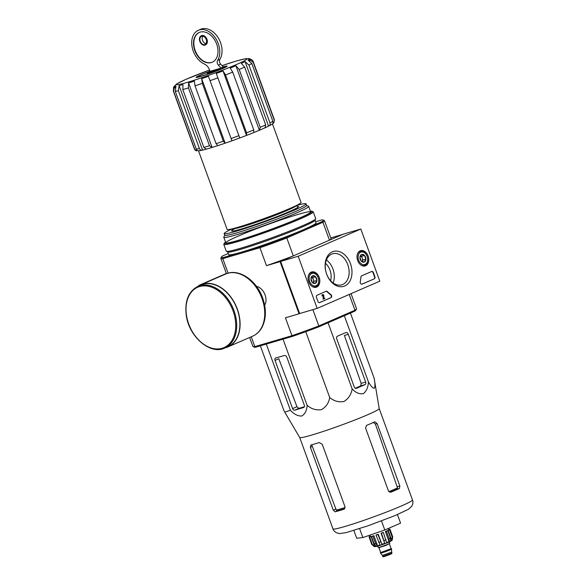 <?xml version="1.0" encoding="UTF-8"?>
<svg xmlns="http://www.w3.org/2000/svg" width="586" height="586" viewBox="0 0 586 586"><rect width="100%" height="100%" fill="white"/><g stroke="black" fill="none" stroke-linecap="round" stroke-linejoin="round"><path stroke-width="0.88" d="M223.625 66.929A14.767 0.923 160 0 1 225.434 66.679A14.767 0.923 160 0 1 211.92 72.635A14.767 0.923 160 0 1 197.738 76.759A14.767 0.923 160 0 1 206.975 72.525M198.332 30.289L200.61 29.3A18.584 13.002 -113.5 0 1 217.963 37.438A18.584 13.002 -113.5 0 1 219.926 59.362A3.472 2.432 -113.5 0 0 220.644 64.123L223.215 67.038A0.872 0.608 -113.5 0 1 223.486 67.588L221.215 68.577A0.872 0.608 -113.5 0 0 220.937 68.027L218.366 65.119A3.472 2.432 -113.5 0 1 217.655 60.351A18.584 13.002 -113.5 0 0 215.685 38.434A18.584 13.002 -113.5 0 0 198.332 30.289A18.584 13.002 -113.5 0 0 192.076 46.785A18.584 13.002 -113.5 0 0 204.404 64.028A8.687 6.072 -113.5 0 1 209.634 70.115L210.066 71.309L219.904 68.423L220.08 68.914L221.215 68.577M220.08 68.914A8.856 0.549 160 0 1 211.568 72.034A8.856 0.549 160 0 1 207.041 73.169L206.858 72.679A8.856 0.549 -20 0 0 211.392 71.543A8.856 0.549 -20 0 0 219.904 68.423M223.134 66.943A8.856 0.549 -20 0 0 223.508 66.621L223.691 67.104A8.856 0.549 160 0 1 223.42 67.368M223.508 66.621A8.856 0.549 -20 0 0 222.863 66.636M209.986 71.074A8.856 0.549 -20 0 0 206.858 72.679M194.684 149.21L173.632 91.379A42.558 2.659 160 0 1 173.397 91.211L194.442 149.049A42.558 2.659 160 0 0 194.684 149.21L196.493 150.844C195.98 150.968 195.299 150.368 194.442 149.049M175.155 87.9L174.555 86.252L173.632 91.379M199.474 150.719C198.046 151.115 196.999 150.595 196.317 149.159L175.273 91.328L175.99 86.208A39.951 2.49 160 0 1 174.555 86.252M198.954 150.851L202.566 150.104C201.145 150.499 200.097 149.979 199.416 148.551L178.371 90.713A42.558 2.659 160 0 1 175.273 91.328M206.118 149.188A39.951 2.49 -20 0 1 202.566 150.104L179.089 85.593L178.371 90.713M217.736 145.658A39.951 2.49 -20 0 1 212.088 147.438L188.611 82.926L188.436 87.907L209.488 145.746L212.088 147.438L206.294 149.152L203.869 147.394L182.817 89.555L182.993 84.582A39.951 2.49 160 0 1 179.089 85.593M225.024 143.218A39.951 2.49 160 0 1 217.867 145.614L216.066 143.658L195.021 85.827L194.391 81.102A39.951 2.49 160 0 1 188.611 82.926M217.867 145.614L225.149 143.174L201.672 78.663L202.302 83.388A42.558 2.659 160 0 1 195.021 85.827M253.819 132.546A39.951 2.49 -20 0 0 259.364 130.268L235.88 65.757A39.951 2.49 160 0 1 230.21 68.086L232.723 72.122L253.775 129.96L253.76 132.575L246.494 135.425L246.574 132.788L225.522 74.949L223.01 70.913L246.494 135.425A39.951 2.49 -20 0 1 239.755 137.966L216.278 73.455L239.755 137.966A39.951 2.49 160 0 1 231.924 140.808L231.924 140.816A39.951 2.49 -20 0 1 225.149 143.174L223.347 141.226L202.302 83.388M239.755 137.974L231.924 140.816L208.44 76.305A39.951 2.49 160 0 1 201.672 78.663M223.01 70.913A39.951 2.49 160 0 1 216.278 73.455M265.143 127.741A39.951 2.49 -20 0 0 268.571 126.122L245.095 61.611A39.951 2.49 160 0 1 241.344 63.376L244.655 67.09L265.7 124.928L264.997 127.821L259.503 130.217L260.235 127.301L239.191 69.47L235.88 65.757M271.933 124.342L268.571 126.122C269.912 125.514 270.373 124.444 269.97 122.914L248.918 65.075L245.095 61.611M271.472 124.554C272.805 123.946 273.274 122.877 272.871 121.346L251.819 63.515A42.558 2.659 160 0 1 248.918 65.075M249.914 60.951L249.24 59.113A39.951 2.49 160 0 1 247.995 60.043L251.819 63.515M272.724 123.624L273.823 122.862L274.299 120.284L253.247 62.453L249.24 59.113M173.397 91.211L173.603 87.036L176.437 84.062L185.696 79.462L209.598 70.012A37.35 2.329 160 0 0 178.115 84.648A37.35 2.329 160 0 0 230.012 67.214A37.35 2.329 160 0 0 236.085 61.12A37.35 2.329 160 0 0 221.984 65.639L236.4 61.01L245.607 58.703L249.072 58.585A39.951 2.49 160 0 1 249.138 58.6L249.446 58.666C252.039 59.735 253.35 60.885 253.379 62.101A42.558 2.659 160 0 1 253.247 62.453M272.453 123.902L301.058 202.492A39.343 2.454 160 0 1 264.923 218.256A39.343 2.454 160 0 1 227.112 229.404L198.529 150.866M351.058 293.652L356.53 308.683A55.15 3.443 160 0 1 356.5 308.925L355.98 310.031A54.286 3.391 160 0 1 354.508 311.291L354.955 310.236L318.821 325.955L312.887 309.65M356.5 308.925A55.15 3.443 160 0 1 354.955 310.236L349.212 294.458M315.634 221.713L321.538 219.977A54.286 3.391 160 0 1 323.223 220.028L324.336 220.541A55.15 3.443 160 0 1 324.505 220.71A55.15 3.443 160 0 1 322.93 222.262L321.897 221.684L286.071 237.271L286.796 237.982L322.93 222.262L329.457 240.187L342.7 234.422L330.775 237.923M286.071 237.271A54.286 3.391 160 0 1 260.059 246.721L223.229 257.54L222.805 258.646L259.942 247.739A55.15 3.443 160 0 0 286.796 237.982L293.322 255.899L280.079 261.664L266.469 265.656A55.15 3.443 -20 0 0 293.322 255.899M299.622 313.547L317.173 308.39L298.201 256.258L280.65 261.415L299.622 313.547L299.05 313.796L280.079 261.664M292.67 336.327L291.96 335.712A55.15 3.443 160 0 0 318.821 325.955L318.681 326.878A54.286 3.391 160 0 1 292.67 336.327L255.848 347.139A54.286 3.391 160 0 1 254.163 347.088L253.049 346.575A55.15 3.443 160 0 1 252.874 346.407L249.629 337.492M318.681 326.878L354.508 311.291M264.66 305.247A11.427 7.992 -113.5 0 0 265.495 296.223A11.427 7.992 -113.5 0 0 265.077 294.919A11.427 7.992 -113.5 0 0 263.612 291.894A11.427 7.992 -113.5 0 0 256.441 286.349M223.229 257.54A54.286 3.391 160 0 1 221.405 257.086L220.885 258.199A55.15 3.443 160 0 0 220.856 258.433A55.15 3.443 160 0 0 222.805 258.646L228.093 273.186M299.05 313.796L285.441 317.795L291.96 335.712L254.822 346.619L251.24 336.789M260.059 246.721L259.942 247.739L266.469 265.656M221.405 257.086A54.286 3.391 160 0 1 222.87 255.826L228.291 253.474M323.223 220.028A54.286 3.391 160 0 1 321.897 221.684M329.457 240.187A55.15 3.443 -20 0 0 331.031 238.627L324.505 220.71M255.848 347.139L254.822 346.619A55.15 3.443 160 0 1 253.049 346.575M306.595 205.371L308.529 206.265A45.166 2.82 160 0 1 308.668 206.397A45.166 2.82 160 0 1 267.194 224.497A45.166 2.82 160 0 1 223.793 237.293A45.166 2.82 160 0 1 223.815 237.096L224.716 235.169M296.399 205.51A43.569 2.718 160 0 1 306.031 203.818A43.569 2.718 160 0 1 266.022 221.274A43.569 2.718 160 0 1 224.152 233.616A43.569 2.718 160 0 1 232.62 228.723M306.031 203.818L306.625 205.444A43.569 2.718 160 0 1 266.615 222.907A43.569 2.718 160 0 1 224.746 235.25L224.152 233.616M330.614 280.731A13.896 9.896 73.6 0 0 329.984 270.146A13.896 9.896 73.6 0 0 325.479 263.26M260.352 345.813L284.056 410.94L284.781 412.192L290.4 410.229C294.018 414.243 297.805 416.177 301.761 416.023C305.057 414.038 306.837 410.471 307.115 405.322C311.408 408.999 316.176 410.449 321.421 409.673C325.999 407.058 328.761 403.014 329.72 397.535C333.998 401.117 338.737 402.435 343.938 401.491C348.48 398.707 351.219 394.525 352.157 388.958C355.717 392.723 359.43 394.29 363.291 393.667C366.484 391.214 368.198 387.28 368.418 381.882C370.748 386.035 372.703 388.174 374.286 388.291C375.194 386.577 375.143 383.215 374.139 378.212L350.428 313.063M412.463 499.939C413.262 501.858 413.013 503.975 411.724 506.289L408.405 509.329L394.905 515.651L368.162 525.745L346.004 532.659L339.331 533.59L336.305 532.718C334.159 531.136 333.046 529.854 332.965 528.872A42.295 2.637 160 0 0 373.619 516.889A42.295 2.637 160 0 0 412.463 499.939L379.193 408.552A42.295 2.637 160 0 1 379.201 408.567L374.139 378.212M368.418 381.882L344.334 315.715M336.723 338.781L354.274 387.009A2.088 1.487 73.6 0 0 356.222 388.415A2.088 1.487 73.6 0 0 356.347 388.372L365.005 384.606A2.088 1.487 73.6 0 0 365.657 382.057L348.282 334.32A2.608 1.853 73.6 0 0 345.843 332.562A2.608 1.853 73.6 0 0 345.689 332.621L337.375 336.232A2.088 1.487 73.6 0 0 336.723 338.781M352.157 388.958L328.072 322.791M329.72 397.535L305.753 331.691M307.115 405.322L283.031 339.155M290.4 410.229L266.315 344.063M304.288 405.168L286.913 357.438A2.608 1.824 -113.5 0 0 284.269 355.504L275.72 358.017A2.088 1.458 -113.5 0 0 275.603 358.061A2.088 1.458 -113.5 0 0 275.032 360.383L292.582 408.603A2.088 1.458 -113.5 0 0 294.699 410.149L303.592 407.534A2.088 1.458 -113.5 0 0 303.709 407.49A2.088 1.458 -113.5 0 0 304.288 405.168M353.871 530.447L356.713 538.256L362.866 537.56L384.797 530.008L400.575 523.144L397.455 514.581M384.797 530.008L381.493 520.925M362.866 537.56L359.614 528.631M389.873 492.291A38.559 2.41 -20 0 0 396.883 489.207L397.52 487.845A38.632 2.41 160 0 1 388.87 491.661M373.172 422.286L375.406 424.096L397.52 487.845M345.11 507.557A38.632 2.41 160 0 1 336.276 510.098L337.617 510.743A38.559 2.41 -20 0 0 344.758 508.677M336.276 510.098L311.847 445.082M399.835 485.984L377.12 423.59L374.835 421.795A42.295 2.637 160 0 1 366.47 425.429L365.561 428.051L388.445 490.936L390.781 492.225A42.295 2.637 -20 0 0 399.44 488.46L399.835 485.984L397.315 486.724M344.29 509.095L344.971 506.736L322.256 444.342L319.311 442.54A42.295 2.637 160 0 1 310.822 445.03L310.375 447.286L333.266 510.172L335.133 511.82A42.295 2.637 -20 0 0 344.026 509.212L344.165 509.161M379.201 408.567A42.295 2.637 160 0 1 350.208 421.803A42.295 2.637 160 0 1 305.291 436.812A42.295 2.637 160 0 1 299.71 437.493L332.965 528.872M355.277 388.276A40.529 2.527 -20 0 0 360.756 385.852L361.166 383.376L344.407 335.463L348.282 334.32M294.699 410.149L298.831 408.354L296.948 406.706L278.797 358.742L275.032 360.383M298.831 408.354A40.529 2.527 -20 0 0 304.339 406.779M223.559 66.738A16.503 1.033 160 0 1 227.104 66.196A16.503 1.033 160 0 1 211.956 72.737A16.503 1.033 160 0 1 196.149 77.462A16.503 1.033 160 0 1 207.532 72.188M202.749 36.193A4.432 3.098 -113.5 0 0 202.661 40.654A4.432 3.098 -113.5 0 0 205.986 43.635M216.688 44.118A16.24 11.361 -113.5 0 0 199.269 32.442A16.24 11.361 -113.5 0 0 195.328 51.868A16.24 11.361 -113.5 0 0 212.227 62.226A16.24 11.361 -113.5 0 0 216.688 44.118M219.926 59.362L217.655 60.351M206.624 39.416A5.04 3.523 -113.5 0 0 201.218 35.79A5.04 3.523 -113.5 0 0 199.994 41.818A5.04 3.523 -113.5 0 0 205.239 45.027A5.04 3.523 -113.5 0 0 206.624 39.416M205.4 44.946A5.04 3.523 -113.5 0 0 205.576 44.88A5.04 3.523 -113.5 0 0 206.961 39.269A5.04 3.523 -113.5 0 0 201.562 35.643A5.04 3.523 -113.5 0 0 201.394 35.724M199.438 32.369A16.24 11.361 -113.5 0 0 195.673 51.715A16.24 11.361 -113.5 0 0 212.396 62.153M206.213 39.533A4.432 3.098 -113.5 0 0 201.459 36.347A4.432 3.098 -113.5 0 0 200.383 41.65A4.432 3.098 -113.5 0 0 204.99 44.47A4.432 3.098 -113.5 0 0 206.213 39.533M298.201 256.258L360.822 229.023L379.794 281.155L317.173 308.39M280.65 261.415L343.264 234.173L360.822 229.023M317.949 301.453L316.462 297.38A1.736 1.238 -106.4 0 1 317.011 295.256L326.16 291.279A1.736 1.238 -106.4 0 1 326.263 291.235A1.736 1.238 -106.4 0 1 327.391 291.608A30.399 21.645 -106.4 0 0 330.863 294.56A1.736 1.238 -106.4 0 1 331.705 296.223A1.736 1.238 -106.4 0 1 331.017 297.651L319.678 302.588A1.736 1.238 -106.4 0 1 319.575 302.625A1.736 1.238 -106.4 0 1 317.949 301.453M374.329 278.811L362.075 284.144A1.736 1.238 -106.4 0 1 361.972 284.181A1.736 1.238 -106.4 0 1 360.639 283.565A1.736 1.238 -106.4 0 1 360.244 281.778A30.399 21.645 -106.4 0 0 360.917 277.024A1.736 1.238 -106.4 0 1 361.599 275.86L371.663 271.486A1.736 1.238 -106.4 0 1 371.766 271.443A1.736 1.238 -106.4 0 1 373.392 272.615L374.872 276.687A1.736 1.238 -106.4 0 1 374.329 278.811L361.804 284.217M350.472 263.715A18.203 12.958 -106.4 0 1 337.961 286.283A18.203 12.958 -106.4 0 1 327.2 256.719A18.203 12.958 -106.4 0 1 350.472 263.715M319.172 277.332A7.97 5.677 -106.4 0 1 316.096 287.272A7.97 5.677 -106.4 0 1 308.507 281.199A7.97 5.677 -106.4 0 1 311.613 271.985A7.97 5.677 -106.4 0 1 319.172 277.332M368.133 256.038A7.97 5.677 -106.4 0 1 365.056 265.978A7.97 5.677 -106.4 0 1 357.467 259.906A7.97 5.677 -106.4 0 1 360.566 250.691A7.97 5.677 -106.4 0 1 368.133 256.038M347.791 264.689A16.181 11.522 -106.4 0 1 341.741 284.833A16.181 11.522 -106.4 0 1 326.131 272.549A16.181 11.522 -106.4 0 1 332.621 253.775A16.181 11.522 -106.4 0 1 347.791 264.689M326.387 259.972A16.181 11.522 -106.4 0 1 332.958 269.047A16.181 11.522 -106.4 0 1 333.148 282.994M371.583 271.516A1.736 1.238 -106.4 0 1 373.04 272.717L374.52 276.79A1.736 1.238 -106.4 0 1 373.978 278.914M326.08 291.308A1.736 1.238 -106.4 0 1 327.039 291.711L327.391 291.608M319.407 302.654L330.672 297.754A1.736 1.238 -106.4 0 0 331.354 296.333A1.736 1.238 -106.4 0 0 330.511 294.663A30.399 21.645 -106.4 0 1 327.039 291.711M323.611 298.369L324.644 297.974L324.82 298.464L323.128 299.197L323.135 295.827A0.52 0.374 -106.4 0 0 322.798 295.241M323.135 295.827L323.128 299.197M322.644 294.707A1.04 0.74 -106.4 0 0 322.066 296.025L322.417 295.923A1.04 0.74 -106.4 0 1 322.805 294.626A1.04 0.74 -106.4 0 1 323.875 295.857L323.604 298.428L324.644 297.974M323.487 295.725A0.52 0.374 -106.4 0 0 322.959 295.124A0.52 0.374 -106.4 0 0 322.761 295.776L322.417 295.923M316.909 280.496L315.319 283.368L312.36 282.474L310.99 278.709L312.58 275.838L315.546 276.731L316.909 280.496A4.014 2.857 -106.4 0 1 315.319 283.368A4.014 2.857 -106.4 0 1 312.36 282.474A4.014 2.857 -106.4 0 1 310.99 278.709A4.014 2.857 -106.4 0 1 312.58 275.838A4.014 2.857 -106.4 0 1 315.546 276.731A4.014 2.857 -106.4 0 1 316.909 280.496L313.986 281.353L312.616 277.588L311.496 277.251M311.73 273.494A6.512 4.637 -106.4 0 1 318.762 281.046A6.512 4.637 -106.4 0 1 311.364 284.269A6.512 4.637 -106.4 0 1 311.73 273.494M308.492 275.376A7.384 5.259 -106.4 0 1 310.844 272.849A7.384 5.259 -106.4 0 1 311.283 272.688A7.384 5.259 -106.4 0 1 318.41 278.291A7.384 5.259 -106.4 0 1 315.444 286.854A7.384 5.259 -106.4 0 1 311.649 286.107M311.481 277.281A3.472 2.476 -106.4 0 1 313.305 279.471A3.472 2.476 -106.4 0 1 313.188 282.789L313.986 281.353M312.616 277.588L315.546 276.731M365.869 259.195L364.28 262.067L361.313 261.18L359.943 257.415L361.54 254.544L364.499 255.437L365.869 259.195A4.014 2.857 -106.4 0 1 364.28 262.067A4.014 2.857 -106.4 0 1 361.313 261.18A4.014 2.857 -106.4 0 1 359.943 257.415A4.014 2.857 -106.4 0 1 361.54 254.544A4.014 2.857 -106.4 0 1 364.499 255.437A4.014 2.857 -106.4 0 1 365.869 259.195L362.946 260.059L361.577 256.294L360.456 255.957M360.683 252.2A6.512 4.637 -106.4 0 1 367.715 259.752A6.512 4.637 -106.4 0 1 360.324 262.968A6.512 4.637 -106.4 0 1 360.683 252.2M357.453 254.082A7.384 5.259 -106.4 0 1 359.804 251.555A7.384 5.259 -106.4 0 1 360.244 251.394A7.384 5.259 -106.4 0 1 367.363 256.998A7.384 5.259 -106.4 0 1 364.404 265.561A7.384 5.259 -106.4 0 1 360.602 264.806M360.441 255.987A3.472 2.476 -106.4 0 1 362.258 258.177A3.472 2.476 -106.4 0 1 362.148 261.495L362.946 260.059M361.577 256.294L364.499 255.437M226.328 273.464L198.727 285.47L198.874 285.88M200.756 284.869L198.727 285.47M224.738 348.033L227.925 346.648A33.614 23.506 -113.5 0 0 237.162 309.174A33.614 23.506 -113.5 0 0 201.108 285.001L197.922 286.386C188.487 291.33 184.59 300.918 186.238 315.151C188.839 336.657 210.293 355.233 224.738 348.033A33.614 23.506 -113.5 0 0 233.975 310.565A33.614 23.506 -113.5 0 0 197.922 286.386M225.236 347.82A33.871 23.689 -113.5 0 0 228.027 346.883A33.871 23.689 -113.5 0 0 237.337 309.122A33.871 23.689 -113.5 0 0 201.005 284.759A33.871 23.689 -113.5 0 0 198.42 286.173M310.419 211.202A46.726 2.915 160 0 1 311.994 211.231A46.726 2.915 160 0 1 269.23 230.093A46.726 2.915 160 0 1 224.35 243.131A46.726 2.915 160 0 1 225.537 242.099M297.835 214.476A45.166 2.82 160 0 1 310.653 212.103A45.166 2.82 160 0 1 269.201 230.005A45.166 2.82 160 0 1 225.94 242.934A45.166 2.82 160 0 1 250.068 231.228A45.166 2.82 160 0 1 297.835 214.476M311.994 211.231L313.107 211.744A47.598 2.974 160 0 1 313.254 211.89A47.598 2.974 160 0 1 269.545 230.957A47.598 2.974 160 0 1 223.808 244.45A47.598 2.974 160 0 1 223.83 244.237L224.35 243.131M313.254 211.89L315.715 218.651A47.598 2.974 160 0 1 315.693 218.856A47.598 2.974 160 0 1 272.007 237.718A47.598 2.974 160 0 1 226.416 251.35A47.598 2.974 160 0 1 226.269 251.211L223.808 244.45M315.693 218.856L315.019 220.299A46.47 2.901 160 0 1 272.373 238.714A46.47 2.901 160 0 1 227.859 252.017L226.416 251.35M315.07 220.182L316.052 222.863A46.47 2.901 160 0 1 273.376 241.483A46.47 2.901 160 0 1 228.723 254.654L227.742 251.965M382.819 556.392L391.961 553.067L391.712 553.667L384.606 556.407C383.185 556.825 382.585 556.825 382.819 556.392L382.46 555.418L391.602 552.093L391.609 549.053A5.904 0.366 -20 0 0 391.609 549.045L391.485 548.716A5.904 0.366 -20 0 0 391.126 548.716M382.468 555.418L380.512 553.089A5.904 0.366 -20 0 0 380.512 553.089A5.904 0.366 -20 0 0 382.182 552.745A5.904 0.366 -20 0 0 388.218 550.642A5.904 0.366 -20 0 0 391.609 549.053M380.666 552.525A5.904 0.366 -20 0 0 380.387 552.759A5.904 0.366 -20 0 0 382.065 552.422A5.904 0.366 -20 0 0 388.152 550.298A5.904 0.366 -20 0 0 391.485 548.716M377.699 546.137L378.182 547.471A6.168 0.388 -20 0 0 379.94 547.119A6.168 0.388 -20 0 0 386.299 544.899A6.168 0.388 -20 0 0 389.778 543.251L389.287 541.918M389.089 538.549L389.023 541.581L385.368 531.524L386.423 531.216A11.288 0.703 -20 0 0 387.793 530.623L390.459 537.955A11.288 0.703 160 0 1 389.089 538.549L386.423 531.216M381.464 533.179L384.724 543.281L381.061 533.223L381.464 533.179A11.288 0.703 -20 0 0 383.354 532.462L386.606 542.555A9.728 0.608 -20 0 0 389.023 541.581M377.889 534.483L378.248 534.249A9.728 0.608 -20 0 1 376.351 534.901L375.992 535.135A11.288 0.703 -20 0 0 377.889 534.483L381.911 544.299A9.728 0.608 -20 0 0 384.724 543.281M375.992 535.135L380.014 544.958A9.728 0.608 -20 0 1 377.552 545.749L375.538 543.471A11.288 0.703 160 0 1 374.132 543.889L376.153 546.159A9.728 0.608 -20 0 1 374.71 546.511L372.3 544.335A11.288 0.703 160 0 1 371.766 544.394L374.176 546.57A9.728 0.608 -20 0 1 374.11 546.562L375.707 546.606L383.456 544.233C388.54 542.468 391.492 541.032 392.312 539.94A9.728 0.608 -20 0 0 392.334 539.874M389.536 529.766L392.202 537.098L391.763 540.314L388.108 530.264L389.536 529.766A11.288 0.703 -20 0 0 390.02 529.458L392.686 536.791L392.246 540.006A9.728 0.608 -20 0 0 392.312 539.94M390.459 537.955L390.393 540.988A9.728 0.608 -20 0 0 391.763 540.314M377.552 545.749L373.897 535.692A9.728 0.608 -20 0 1 373.157 535.919A9.728 0.608 -20 0 1 372.491 536.109L371.465 536.556A11.288 0.703 -20 0 0 372.864 536.146L375.538 543.471M371.465 536.556L374.132 543.889M374.71 546.511L371.055 536.461A9.728 0.608 -20 0 1 370.52 536.52L369.099 537.062A11.288 0.703 -20 0 0 369.634 537.003L372.3 544.335M369.099 537.062L371.766 544.394M370.308 536.249L369.532 536.52A11.288 0.703 -20 0 0 369.048 536.827L369.129 537.047M388.643 529.729L389.968 529.224A11.288 0.703 -20 0 0 389.434 529.283L388.599 529.605M389.968 529.224L392.635 536.556M369.634 537.003L371.055 536.461M369.048 536.827L370.359 536.373M390.02 529.458L388.584 529.956A9.728 0.608 -20 0 1 388.108 530.264M387.793 530.623L386.731 530.931A9.728 0.608 -20 0 1 385.368 531.524M383.354 532.462L382.951 532.506A9.728 0.608 -20 0 1 381.061 533.223M381.911 544.299L378.248 534.249M372.864 536.146L373.897 535.692M199.416 148.551A42.558 2.659 160 0 1 196.317 149.159M188.436 87.907A42.558 2.659 160 0 1 182.817 89.555M209.488 145.746A42.558 2.659 160 0 1 203.869 147.394M223.347 141.226A42.558 2.659 160 0 1 216.066 143.658M217.853 77.85A42.558 2.659 160 0 1 210.015 80.692M238.905 135.681A42.558 2.659 160 0 1 231.067 138.53M232.723 72.122A42.558 2.659 160 0 1 225.522 74.949M253.775 129.96A42.558 2.659 160 0 1 246.574 132.788M244.655 67.09A42.558 2.659 160 0 1 239.191 69.47M265.7 124.928A42.558 2.659 160 0 1 260.235 127.301M272.871 121.346A42.558 2.659 160 0 1 269.97 122.914M253.379 62.101L274.431 119.94A42.558 2.659 160 0 1 274.299 120.284M253.687 132.597A39.951 2.49 160 0 1 246.611 135.381M296.34 205.54A33.871 2.117 160 0 1 265.224 219.076A33.871 2.117 160 0 1 232.686 228.708M297.205 206.419A35.607 2.219 160 0 1 262.433 222.043A35.607 2.219 160 0 1 234.883 228.65M399.44 488.46L396.883 489.207M377.12 423.59L375.406 424.096M335.133 511.82L337.617 510.743M333.266 510.172L335.712 509.109M310.375 447.286L312.038 446.561M365.657 382.057L361.166 383.376M365.005 384.606L360.756 385.852M292.582 408.603L296.948 406.706M220.644 64.123L218.366 65.119M223.215 67.038L220.937 68.027M233.052 310.895A32.919 23.022 -113.5 0 0 190.054 293.93A32.919 23.022 -113.5 0 0 209.517 347.403A32.919 23.022 -113.5 0 0 233.052 310.895M225.654 274.043C238.685 267.949 256.602 280.24 262.682 298.025C266.41 308.778 266.278 318.381 262.272 326.834C260.016 331.2 256.815 334.313 252.676 336.166A33.871 23.689 -113.5 0 0 261.986 298.399A33.871 23.689 -113.5 0 0 225.654 274.043L201.005 284.759M389.148 541.325A7.816 0.491 160 0 1 388.511 542.248A7.816 0.491 160 0 1 378.659 545.844A7.816 0.491 160 0 1 377.318 545.639M384.636 556.4L390.562 554.246L390.364 553.895M380.651 552.576L388.621 550.093L391.17 548.752M380.775 552.503L391.023 548.774M380.651 552.473L378.908 547.668L386.218 545.354L389.426 543.478M386.02 539.794A11.288 0.703 160 0 1 384.13 540.512M380.556 541.808A11.288 0.703 160 0 1 378.659 542.468M392.686 536.791A11.288 0.703 160 0 1 392.202 537.098M220.856 258.433L226.423 273.728M223.793 237.293L225.793 242.802M308.668 206.397L310.675 211.905M232.459 230.115L232.671 228.672M296.333 205.503L297.417 206.47M299.71 437.493L284.781 412.192M274.431 119.94L273.823 122.862M197.738 76.759L197.46 77.345M225.434 66.679L226.028 66.951M311.283 272.688L309.818 273.12M315.444 286.854L313.979 287.286M360.244 251.394L358.779 251.826M364.404 265.561L362.939 265.993M252.676 336.166L228.027 346.883M391.961 553.067L391.602 552.085M391.104 548.672L389.353 543.867M388.708 529.912L388.203 528.528M370.425 536.556L369.905 535.135"/></g></svg>
